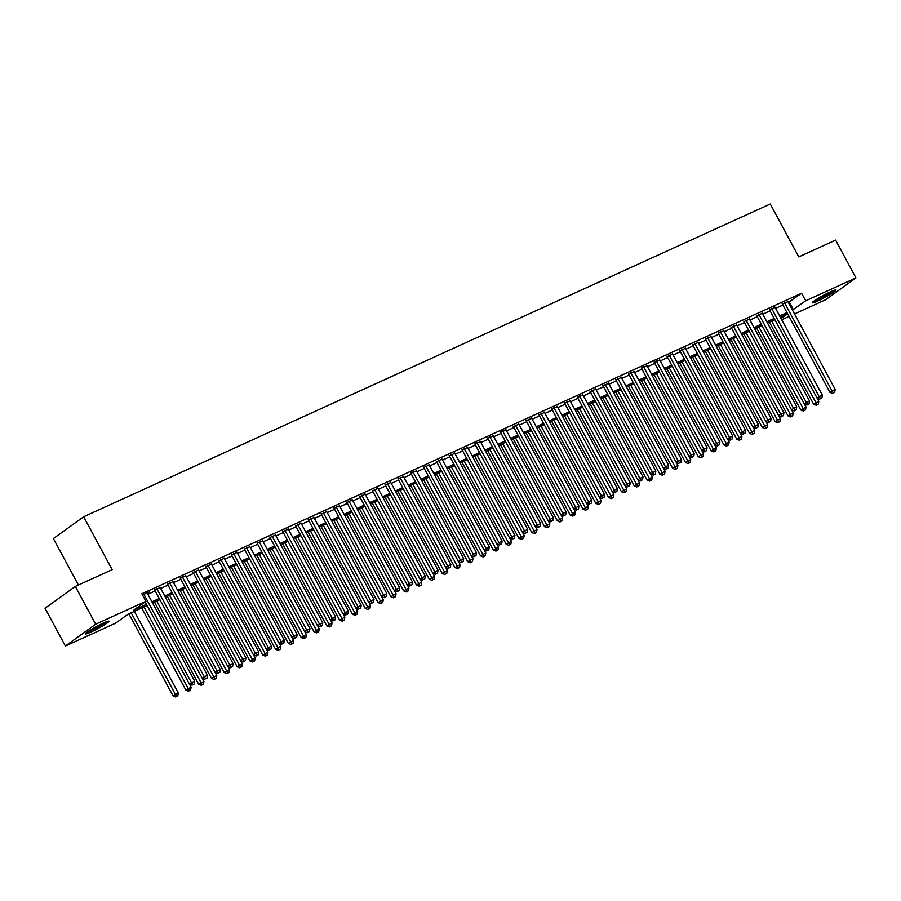 <?xml version="1.0" encoding="UTF-8"?>
<svg xmlns="http://www.w3.org/2000/svg" width="901" height="901" viewBox="0 0 901 901"><rect width="100%" height="100%" fill="white"/><g stroke="black" fill="none" stroke-linecap="round" stroke-linejoin="round"><path stroke-width="1.35" d="M103.57 622.951A13.447 1.261 -28.3 0 1 109.021 621.172A13.447 1.261 -28.3 0 1 103.142 625.609A13.447 1.261 -28.3 0 1 90.798 632.153A13.447 1.261 -28.3 0 1 85.347 633.921A13.447 1.261 -28.3 0 1 91.226 629.484A13.447 1.261 -28.3 0 1 103.57 622.951M830.542 291.789A13.447 1.261 -28.3 0 1 836.004 290.021A13.447 1.261 -28.3 0 1 830.114 294.458A13.447 1.261 -28.3 0 1 817.781 300.99A13.447 1.261 -28.3 0 1 812.319 302.77A13.447 1.261 -28.3 0 1 818.209 298.332A13.447 1.261 -28.3 0 1 830.542 291.789M78.41 585.031L53.396 538.584L83.669 516.769L770.287 203.986L798.77 256.886L835.61 240.105L855.95 277.891L825.676 299.718L794.524 313.908M789.039 316.409L781.719 319.742M147.122 605.562L127.953 614.291L115.677 623.143L65.39 646.051L95.664 624.224L145.951 601.316L133.675 610.168L146.469 604.334M95.664 624.224L75.324 586.438L45.05 608.265L65.39 646.051M147.381 593.365L149.397 591.912L142.561 595.032M160.198 587.531L154.713 590.031M173.003 581.697L167.53 584.197M185.82 575.852L180.335 578.363M198.625 570.018L193.152 572.529M211.442 564.184L205.957 566.695M224.248 558.35L218.774 560.85M237.053 552.516L231.58 555.016M249.87 546.682L244.385 549.182M262.675 540.848L257.202 543.348M275.492 535.014L270.007 537.514M288.297 529.169L282.824 531.68M301.103 523.335L295.629 525.846M313.92 517.501L308.435 520.012M326.725 511.667L321.252 514.167M339.542 505.833L334.057 508.333M352.347 499.999L346.874 502.499M365.164 494.165L359.679 496.665M377.97 488.331L372.496 490.831M390.775 482.485L385.301 484.997M403.592 476.652L398.107 479.163M416.397 470.818L410.924 473.329M429.214 464.984L423.729 467.484M442.019 459.15L436.546 461.65M454.825 453.316L449.351 455.816M467.642 447.482L462.157 449.982M480.447 441.648L474.973 444.148M493.264 435.802L487.779 438.314M506.069 429.968L500.596 432.48M518.886 424.134L513.401 426.646M531.691 418.301L526.207 420.801M544.497 412.467L539.023 414.967M557.314 406.633L551.829 409.133M570.119 400.799L564.645 403.299M582.936 394.953L577.451 397.465M595.741 389.119L590.268 391.631M608.547 383.285L603.073 385.797M621.363 377.451L615.879 379.963M634.169 371.617L628.695 374.118M646.986 365.783L641.501 368.284M659.791 359.95L654.317 362.45M672.608 354.116L667.123 356.616M685.413 348.27L679.928 350.782M698.219 342.436L692.745 344.948M711.035 336.602L705.551 339.114M723.841 330.768L718.367 333.28M736.658 324.934L731.173 327.435M749.463 319.1L743.989 321.601M762.269 313.266L756.795 315.767M775.085 307.432L769.6 309.933M788.386 302.511L801.597 293.242L141.874 593.759L145.951 601.316M147.888 594.288L155.209 590.943M160.693 588.454L168.025 585.109M173.499 582.609L180.831 579.275M186.316 576.775L193.636 573.441M199.121 570.941L206.453 567.607M211.938 565.107L219.258 561.774M224.743 559.273L232.075 555.94M237.549 553.439L244.881 550.094M250.365 547.605L257.697 544.26M263.171 541.771L270.503 538.426M275.988 535.926L283.308 532.592M288.793 530.092L296.125 526.758M301.61 524.258L308.93 520.924M314.415 518.424L321.747 515.09M327.221 512.59L334.553 509.256M340.037 506.756L347.358 503.411M352.843 500.922L360.175 497.577M365.66 495.088L372.98 491.743M378.465 489.243L385.797 485.909M391.271 483.409L398.602 480.075M404.087 477.575L411.408 474.241M416.893 471.741L424.225 468.407M429.709 465.907L437.03 462.573M442.515 460.073L449.847 456.728M455.332 454.239L462.652 450.894M468.137 448.405L475.469 445.06M480.943 442.56L488.274 439.226M493.759 436.726L501.08 433.392M506.565 430.892L513.897 427.558M519.381 425.058L526.702 421.724M532.187 419.224L539.519 415.89M544.992 413.39L552.324 410.045M557.809 407.556L565.13 404.211M570.615 401.722L577.946 398.377M583.431 395.877L590.752 392.543M596.237 390.043L603.569 386.709M609.053 384.209L616.374 380.875M621.859 378.375L629.191 375.041M634.664 372.541L641.996 369.207M647.481 366.707L654.802 363.362M660.287 360.873L667.618 357.528M673.103 355.039L680.424 351.694M685.909 349.194L693.241 345.86M698.714 343.36L706.046 340.026M711.531 337.526L718.852 334.192M724.336 331.692L731.668 328.358M737.153 325.858L744.474 322.513M749.959 320.024L757.29 316.679M762.775 314.19L770.096 310.845M775.581 308.345L782.913 305.011M787.891 301.587L782.417 304.099M75.324 586.438L112.152 569.669L83.669 516.769M801.597 293.242L805.674 300.799L855.95 277.891M792.463 310.068L805.674 300.799M151.954 601.845L159.274 598.501M164.759 596.012L172.091 592.667M177.576 590.166L184.896 586.833M190.381 584.332L197.713 580.999M203.198 578.498L210.519 575.165M216.003 572.664L223.335 569.331M228.809 566.83L236.141 563.497M241.626 560.996L248.946 557.651M254.431 555.162L261.763 551.817M267.248 549.328L274.568 545.983M280.053 543.483L287.385 540.149M292.859 537.649L300.191 534.316M305.676 531.815L312.996 528.482M318.481 525.981L325.813 522.648M331.298 520.147L338.618 516.814M344.103 514.313L351.435 510.968M356.92 508.479L364.241 505.134M369.725 502.645L377.057 499.3M382.531 496.8L389.863 493.466M395.348 490.966L402.668 487.632M408.153 485.132L415.485 481.798M420.97 479.298L428.29 475.965M433.775 473.464L441.107 470.131M446.581 467.63L453.913 464.285M459.397 461.796L466.718 458.451M472.203 455.962L479.535 452.617M485.02 450.117L492.34 446.783M497.825 444.283L505.157 440.949M510.642 438.449L517.962 435.115M523.447 432.615L530.779 429.281M536.253 426.781L543.585 423.447M549.069 420.947L556.39 417.602M561.875 415.113L569.207 411.768M574.692 409.279L582.012 405.934M587.497 403.434L594.829 400.1M600.303 397.6L607.634 394.266M613.119 391.766L620.44 388.432M625.925 385.932L633.257 382.598M638.741 380.098L646.062 376.764M651.547 374.264L658.879 370.919M664.352 368.43L671.684 365.085M677.169 362.596L684.501 359.251M689.975 356.751L697.306 353.417M702.791 350.917L710.112 347.583M715.597 345.083L722.929 341.749M728.413 339.249L735.734 335.915M741.219 333.415L748.551 330.07M754.024 327.581L761.356 324.236M766.841 321.747L774.162 318.402M779.647 315.902L786.978 312.568M781.066 318.537L787.643 313.796L780.311 317.129M774.826 319.63L767.494 322.963M762.009 325.464L754.689 328.797M749.204 331.298L741.872 334.631M736.399 337.132L729.067 340.465M723.582 342.966L716.25 346.299M710.776 348.8L703.444 352.145M697.96 354.634L690.639 357.979M685.154 360.468L677.822 363.813M672.337 366.313L665.017 369.647M659.532 372.147L652.2 375.48M646.727 377.981L639.395 381.314M633.91 383.815L626.589 387.148M621.104 389.649L613.772 392.982M608.288 395.483L600.967 398.828M595.482 401.317L588.15 404.662M582.677 407.151L575.345 410.496M569.86 412.996L562.528 416.33M557.055 418.83L549.723 422.164M544.238 424.664L536.917 427.998M531.432 430.498L524.1 433.831M518.616 436.332L511.295 439.665M505.81 442.166L498.478 445.511M493.005 448L485.673 451.345M480.188 453.834L472.867 457.179M467.382 459.679L460.051 463.013M454.566 465.513L447.245 468.847M441.76 471.347L434.428 474.681M428.955 477.181L421.623 480.515M416.138 483.015L408.806 486.349M403.333 488.849L396.001 492.194M390.516 494.683L383.195 498.028M377.71 500.517L370.379 503.862M364.894 506.362L357.573 509.696M352.088 512.196L344.756 515.53M339.283 518.03L331.951 521.364M326.466 523.864L319.145 527.198M313.661 529.698L306.329 533.032M300.844 535.532L293.523 538.877M288.038 541.366L280.707 544.711M275.233 547.2L267.901 550.545M262.416 553.045L255.096 556.379M249.611 558.879L242.279 562.213M236.794 564.713L229.473 568.047M223.989 570.547L216.657 573.881M211.172 576.381L203.851 579.715M198.366 582.215L191.035 585.56M185.561 588.049L178.229 591.394M172.744 593.894L165.424 597.228M159.939 599.728L152.607 603.062M789.332 302.083L793.398 309.64M782.181 303.671L829.945 392.363L831.983 390.888L784.456 302.623M833.391 392.859L834.675 392.273L833.391 392.859L831.983 390.888L835.193 389.435L787.665 301.159M829.945 392.363L832.569 393.444M834.675 392.273L835.193 389.435M769.398 322.096L813.58 404.155L818.829 401.227L817.218 398.231M771.673 321.06L817.027 404.65L816.216 405.247L818.311 404.076L817.027 404.65M818.829 401.227L818.311 404.076M816.216 405.247L813.58 404.155M832.648 290.877A11.634 1.092 -28.3 0 1 817.984 299.166A11.634 1.092 -28.3 0 1 814.876 300.438M821.746 296.283A10.778 1.002 151.7 0 0 825.395 294.312M813.952 301.092A13.357 1.25 151.7 0 0 817.173 299.751A13.357 1.25 151.7 0 0 833.707 290.46M105.676 622.028A11.634 1.092 -28.3 0 1 97.049 627.299A11.634 1.092 -28.3 0 1 87.904 631.601M94.763 627.445A10.778 1.002 151.7 0 0 98.423 625.474M86.98 632.254A13.357 1.25 151.7 0 0 106.735 621.622M769.375 309.505L817.128 398.197L819.178 396.722L771.65 308.457M820.586 398.692L821.858 398.107L820.586 398.692L819.178 396.722L822.376 395.269L774.849 307.004M817.128 398.197L819.764 399.289M821.858 398.107L822.376 395.269M756.57 315.339L804.323 404.031L806.372 402.556L758.845 314.291M807.769 404.526L809.053 403.952L807.769 404.526L806.372 402.556L809.571 401.103L762.043 312.838M804.323 404.031L806.958 405.123M809.053 403.952L809.571 401.103M743.753 321.173L791.506 409.876L793.556 408.401L746.028 320.125M794.964 410.36L796.247 409.786L794.964 410.36L793.556 408.401L796.754 406.937L749.238 318.672M791.506 409.876L794.141 410.957M796.247 409.786L796.754 406.937M730.948 327.007L778.701 415.71L780.75 414.235L733.223 325.959M782.147 416.206L783.431 415.62L782.147 416.206L780.75 414.235L783.949 412.771L736.421 324.506M778.701 415.71L781.336 416.791M783.431 415.62L783.949 412.771M756.581 327.93L800.764 410L806.012 407.061L804.402 404.065M758.867 326.894L804.221 410.484L803.399 411.081L805.505 409.91L804.221 410.484M806.012 407.061L805.505 409.91M803.399 411.081L800.764 410M743.775 333.764L787.958 415.834L793.207 412.895L791.596 409.91M746.051 332.728L791.405 416.33L790.594 416.915L792.689 415.744L791.405 416.33M793.207 412.895L792.689 415.744M790.594 416.915L787.958 415.834M730.959 339.609L775.153 421.668L780.401 418.728L778.791 415.744M733.245 338.562L778.599 422.164L777.777 422.749L779.883 421.578L778.599 422.164M780.401 418.728L779.883 421.578M777.777 422.749L775.153 421.668M718.153 345.443L762.336 427.502L767.584 424.562L765.974 421.578M720.428 344.396L765.794 427.998L764.972 428.583L767.066 427.412L765.794 427.998M767.584 424.562L767.066 427.412M764.972 428.583L762.336 427.502M718.131 332.841L765.895 421.544L767.934 420.069L720.406 331.805M769.341 422.04L770.625 421.454L769.341 422.04L767.934 420.069L771.143 418.605L723.616 330.34M765.895 421.544L768.519 422.625M770.625 421.454L771.143 418.605M705.348 351.277L749.531 433.336L754.779 430.408L753.168 427.412M707.623 350.241L752.977 433.831L752.155 434.417L754.261 433.246L752.977 433.831M754.779 430.408L754.261 433.246M752.155 434.417L749.531 433.336M705.325 338.686L753.078 427.378L755.128 425.903L707.6 337.638M756.536 427.874L757.809 427.288L756.536 427.874L755.128 425.903L758.327 424.439L710.799 336.174M753.078 427.378L755.714 428.459M757.809 427.288L758.327 424.439M692.531 357.111L736.714 439.17L741.962 436.242L740.352 433.246M694.817 356.075L740.172 439.665L739.349 440.251L741.444 439.08L740.172 439.665M741.962 436.242L741.444 439.08M739.349 440.251L736.714 439.17M692.509 344.52L740.273 433.212L742.311 431.737L694.795 343.472M743.719 433.708L745.003 433.122L743.719 433.708L742.311 431.737L745.521 430.284L697.993 342.008M740.273 433.212L742.908 434.293M745.003 433.122L745.521 430.284M679.726 362.945L723.908 445.004L729.157 442.076L727.546 439.08M682.001 361.909L727.355 445.499L726.544 446.096L728.639 444.914L727.355 445.499M729.157 442.076L728.639 444.914M726.544 446.096L723.908 445.004M679.703 350.354L727.456 439.046L729.506 437.571L681.978 349.306M730.914 439.542L732.198 438.956L730.914 439.542L729.506 437.571L732.704 436.118L685.177 347.842M727.456 439.046L730.092 440.127M732.198 438.956L732.704 436.118M666.909 368.779L711.103 450.838L716.34 447.91L714.73 444.914M669.195 367.743L714.549 451.333L713.727 451.93L715.833 450.759L714.549 451.333M716.34 447.91L715.833 450.759M713.727 451.93L711.103 450.838M666.898 356.188L714.651 444.88L716.7 443.405L669.173 355.14M718.097 445.376L719.381 444.79L718.097 445.376L716.7 443.405L719.899 441.952L672.371 353.688M714.651 444.88L717.286 445.972M719.381 444.79L719.899 441.952M654.081 362.022L701.845 450.714L703.884 449.239L656.356 360.974M705.292 451.21L706.575 450.635L705.292 451.21L703.884 449.239L707.094 447.786L659.566 359.522M701.845 450.714L704.469 451.806M706.575 450.635L707.094 447.786M641.275 367.856L689.028 456.559L691.078 455.084L643.551 366.808M692.486 457.044L693.759 456.469L692.486 457.044L691.078 455.084L694.277 453.62L646.749 365.355M689.028 456.559L691.664 457.64M693.759 456.469L694.277 453.62M628.459 373.69L676.223 462.393L678.262 460.918L630.734 372.642M679.669 462.889L680.953 462.303L679.669 462.889L678.262 460.918L681.471 459.454L633.944 371.189M676.223 462.393L678.847 463.474M680.953 462.303L681.471 459.454M615.653 379.524L663.406 468.227L665.456 466.752L617.928 378.488M666.864 468.723L668.137 468.137L666.864 468.723L665.456 466.752L668.655 465.288L621.127 377.023M663.406 468.227L666.042 469.308M668.137 468.137L668.655 465.288M602.848 385.369L650.601 474.061L652.651 472.586L605.123 384.322M654.047 474.557L655.331 473.971L654.047 474.557L652.651 472.586L655.849 471.122L608.321 382.857M650.601 474.061L653.236 475.142M655.331 473.971L655.849 471.122M590.031 391.203L637.795 479.895L639.834 478.42L592.306 390.156M641.242 480.391L642.526 479.805L641.242 480.391L639.834 478.42L643.032 476.967L595.516 388.691M637.795 479.895L640.42 480.976M642.526 479.805L643.032 476.967M577.226 397.037L624.979 485.729L627.028 484.254L579.501 395.99M628.425 486.225L629.709 485.639L628.425 486.225L627.028 484.254L630.227 482.801L582.699 394.525M624.979 485.729L627.614 486.81M629.709 485.639L630.227 482.801M564.409 402.871L612.173 491.563L614.212 490.088L566.684 401.823M615.62 492.059L616.903 491.473L615.62 492.059L614.212 490.088L617.422 488.635L569.894 400.371M612.173 491.563L614.797 492.656M616.903 491.473L617.422 488.635M551.603 408.705L599.356 497.397L601.406 495.933L553.878 407.657M602.814 497.893L604.087 497.318L602.814 497.893L601.406 495.933L604.605 494.469L557.077 406.205M599.356 497.397L601.992 498.49M604.087 497.318L604.605 494.469M538.787 414.539L586.551 503.242L588.59 501.767L541.073 413.491M589.997 503.738L591.281 503.152L589.997 503.738L588.59 501.767L591.799 500.303L544.272 412.039M586.551 503.242L589.186 504.323M591.281 503.152L591.799 500.303M525.981 420.373L573.734 509.076L575.784 507.601L528.256 419.325M577.192 509.572L578.476 508.986L577.192 509.572L575.784 507.601L578.983 506.137L531.455 417.873M573.734 509.076L576.37 510.157M578.476 508.986L578.983 506.137M654.103 374.613L698.286 456.683L703.535 453.744L701.924 450.748M656.378 373.577L701.733 457.167L700.922 457.764L703.017 456.593L701.733 457.167M703.535 453.744L703.017 456.593M700.922 457.764L698.286 456.683M641.287 380.447L685.481 462.517L690.729 459.578L689.119 456.593M643.573 379.411L688.927 463.013L688.105 463.598L690.211 462.427L688.927 463.013M690.729 459.578L690.211 462.427M688.105 463.598L685.481 462.517M628.481 386.292L672.664 468.351L677.912 465.412L676.302 462.427M630.756 385.245L676.122 468.847L675.299 469.432L677.394 468.261L676.122 468.847M677.912 465.412L677.394 468.261M675.299 469.432L672.664 468.351M615.676 392.126L659.859 474.185L665.107 471.246L663.496 468.261M617.951 391.079L663.305 474.681L662.494 475.266L664.589 474.095L663.305 474.681M665.107 471.246L664.589 474.095M662.494 475.266L659.859 474.185M602.859 397.96L647.042 480.019L652.29 477.091L650.68 474.095M605.145 396.924L650.499 480.515L649.677 481.1L651.783 479.929L650.499 480.515M652.29 477.091L651.783 479.929M649.677 481.1L647.042 480.019M590.054 403.794L634.236 485.853L639.485 482.925L637.874 479.929M592.329 402.758L637.683 486.349L636.872 486.934L638.967 485.763L637.683 486.349M639.485 482.925L638.967 485.763M636.872 486.934L634.236 485.853M577.237 409.628L621.431 491.687L626.679 488.759L625.069 485.763M579.523 408.592L624.877 492.183L624.055 492.779L626.161 491.597L624.877 492.183M626.679 488.759L626.161 491.597M624.055 492.779L621.431 491.687M564.431 415.462L608.614 497.521L613.863 494.593L612.252 491.597M566.706 414.426L612.072 498.016L611.25 498.613L613.344 497.442L612.072 498.016M613.863 494.593L613.344 497.442M611.25 498.613L608.614 497.521M551.626 421.296L595.809 503.366L601.057 500.427L599.447 497.431M553.901 420.26L599.255 503.85L598.433 504.447L600.539 503.276L599.255 503.85M601.057 500.427L600.539 503.276M598.433 504.447L595.809 503.366M538.809 427.13L582.992 509.2L588.24 506.261L586.63 503.276M541.096 426.094L586.45 509.696L585.627 510.281L587.722 509.11L586.45 509.696M588.24 506.261L587.722 509.11M585.627 510.281L582.992 509.2M526.004 432.976L570.187 515.034L575.435 512.095L573.824 509.11M528.279 431.928L573.633 515.53L572.822 516.115L574.917 514.944L573.633 515.53M575.435 512.095L574.917 514.944M572.822 516.115L570.187 515.034M513.187 438.81L557.381 520.868L562.618 517.929L561.008 514.944M515.473 437.773L560.827 521.364L560.005 521.949L562.111 520.778L560.827 521.364M562.618 517.929L562.111 520.778M560.005 521.949L557.381 520.868M513.176 426.207L560.929 514.91L562.979 513.435L515.451 425.171M564.375 515.406L565.659 514.82L564.375 515.406L562.979 513.435L566.177 511.971L518.649 423.707M560.929 514.91L563.564 515.991M565.659 514.82L566.177 511.971M500.359 432.052L548.123 520.744L550.162 519.269L502.634 431.005M551.57 521.24L552.854 520.654L551.57 521.24L550.162 519.269L553.372 517.805L505.844 429.54M548.123 520.744L550.748 521.825M552.854 520.654L553.372 517.805M487.554 437.886L535.307 526.578L537.356 525.103L489.829 436.839M538.764 527.074L540.037 526.488L538.764 527.074L537.356 525.103L540.555 523.65L493.027 435.374M535.307 526.578L537.942 527.659M540.037 526.488L540.555 523.65M474.737 443.72L522.501 532.412L524.54 530.937L477.012 442.673M525.947 532.908L527.231 532.322L525.947 532.908L524.54 530.937L527.749 529.484L480.222 441.208M522.501 532.412L525.125 533.493M527.231 532.322L527.749 529.484M500.382 444.644L544.564 526.702L549.813 523.774L548.202 520.778M502.657 443.607L548.011 527.198L547.2 527.783L549.295 526.612L548.011 527.198M549.813 523.774L549.295 526.612M547.2 527.783L544.564 526.702M487.565 450.477L531.759 532.536L537.007 529.608L535.397 526.612M489.851 449.441L535.205 533.032L534.383 533.617L536.489 532.446L535.205 533.032M537.007 529.608L536.489 532.446M534.383 533.617L531.759 532.536M474.759 456.311L518.942 538.37L524.191 535.442L522.58 532.446M477.046 455.275L522.4 538.866L521.578 539.462L523.672 538.28L522.4 538.866M524.191 535.442L523.672 538.28M521.578 539.462L518.942 538.37M461.954 462.145L506.137 544.204L511.385 541.276L509.775 538.28M464.229 461.109L509.583 544.7L508.772 545.296L510.867 544.125L509.583 544.7M511.385 541.276L510.867 544.125M508.772 545.296L506.137 544.204M461.931 449.554L509.684 538.246L511.734 536.771L464.206 448.507M513.142 538.742L514.415 538.156L513.142 538.742L511.734 536.771L514.933 535.318L467.405 447.054M509.684 538.246L512.32 539.339M514.415 538.156L514.933 535.318M449.137 467.979L493.32 550.049L498.568 547.11L496.958 544.114M451.424 466.943L496.778 550.545L495.955 551.13L498.062 549.959L496.778 550.545M498.568 547.11L498.062 549.959M495.955 551.13L493.32 550.049M449.126 455.388L496.879 544.08L498.929 542.616L451.401 454.341M500.325 544.576L501.609 544.001L500.325 544.576L498.929 542.616L502.127 541.152L454.6 452.888M496.879 544.08L499.514 545.173M501.609 544.001L502.127 541.152M436.332 473.813L480.515 555.883L485.763 552.944L484.152 549.959M438.607 472.777L483.961 556.379L483.15 556.964L485.245 555.793L483.961 556.379M485.763 552.944L485.245 555.793M483.15 556.964L480.515 555.883M436.309 461.222L484.074 549.925L486.112 548.45L438.584 460.174M487.52 550.421L488.804 549.835L487.52 550.421L486.112 548.45L489.311 546.986L441.794 458.722M484.074 549.925L486.698 551.007M488.804 549.835L489.311 546.986M423.515 479.659L467.709 561.717L472.957 558.778L471.347 555.793M425.801 478.611L471.155 562.213L470.333 562.798L472.439 561.627L471.155 562.213M472.957 558.778L472.439 561.627M470.333 562.798L467.709 561.717M423.504 467.056L471.257 555.759L473.307 554.284L425.779 466.02M474.703 556.255L475.987 555.669L474.703 556.255L473.307 554.284L476.505 552.82L428.977 464.556M471.257 555.759L473.892 556.841M475.987 555.669L476.505 552.82M410.71 485.493L454.892 567.551L460.141 564.612L458.53 561.627M412.985 484.456L458.35 568.047L457.528 568.632L459.623 567.461L458.35 568.047M460.141 564.612L459.623 567.461M457.528 568.632L454.892 567.551M410.687 472.901L458.451 561.593L460.49 560.118L412.962 471.854M461.898 562.089L463.182 561.503L461.898 562.089L460.49 560.118L463.7 558.654L416.172 470.39M458.451 561.593L461.075 562.674M463.182 561.503L463.7 558.654M397.904 491.327L442.087 573.385L447.335 570.457L445.725 567.461M400.179 490.29L445.533 573.881L444.711 574.466L446.817 573.295L445.533 573.881M447.335 570.457L446.817 573.295M444.711 574.466L442.087 573.385M397.882 478.735L445.635 567.427L447.684 565.952L400.157 477.688M449.092 567.923L450.365 567.337L449.092 567.923L447.684 565.952L450.883 564.488L403.355 476.224M445.635 567.427L448.27 568.508M450.365 567.337L450.883 564.488M385.087 497.161L429.27 579.219L434.519 576.291L432.908 573.295M387.374 496.124L432.728 579.715L431.906 580.312L434 579.129L432.728 579.715M434.519 576.291L434 579.129M431.906 580.312L429.27 579.219M385.065 484.569L432.829 573.261L434.868 571.786L387.351 483.522M436.275 573.757L437.559 573.171L436.275 573.757L434.868 571.786L438.077 570.333L390.55 482.058M432.829 573.261L435.465 574.342M437.559 573.171L438.077 570.333M372.282 502.995L416.465 585.053L421.713 582.125L420.103 579.129M374.557 501.958L419.911 585.549L419.1 586.146L421.195 584.963L419.911 585.549M421.713 582.125L421.195 584.963M419.1 586.146L416.465 585.053M372.259 490.403L420.012 579.095L422.062 577.62L374.534 489.356M423.47 579.591L424.754 579.005L423.47 579.591L422.062 577.62L425.261 576.167L377.733 487.891M420.012 579.095L422.648 580.188M424.754 579.005L425.261 576.167M359.465 508.828L403.659 590.887L408.896 587.959L407.286 584.963M361.751 507.792L407.106 591.383L406.283 591.98L408.39 590.808L407.106 591.383M408.896 587.959L408.39 590.808M406.283 591.98L403.659 590.887M359.454 496.237L407.207 584.929L409.257 583.454L361.729 495.19M410.653 585.425L411.937 584.839L410.653 585.425L409.257 583.454L412.455 582.001L364.928 493.737M407.207 584.929L409.842 586.022M411.937 584.839L412.455 582.001M346.66 514.662L390.843 596.732L396.091 593.793L394.48 590.808M348.935 513.626L394.289 597.228L393.478 597.813L395.573 596.642L394.289 597.228M396.091 593.793L395.573 596.642M393.478 597.813L390.843 596.732M346.637 502.071L394.401 590.763L396.44 589.299L348.912 501.024M397.848 591.259L399.132 590.684L397.848 591.259L396.44 589.299L399.65 587.835L352.122 499.571M394.401 590.763L397.026 591.856M399.132 590.684L399.65 587.835M333.843 520.496L378.037 602.566L383.285 599.627L381.675 596.642M336.129 519.46L381.483 603.062L380.661 603.647L382.767 602.476L381.483 603.062M383.285 599.627L382.767 602.476M380.661 603.647L378.037 602.566M333.832 507.905L381.585 596.608L383.635 595.133L336.107 506.858M385.042 597.104L386.315 596.518L385.042 597.104L383.635 595.133L386.833 593.669L339.305 505.405M381.585 596.608L384.22 597.69M386.315 596.518L386.833 593.669M321.038 526.342L365.22 608.4L370.469 605.461L368.858 602.476M323.324 525.294L368.678 608.896L367.856 609.481L369.951 608.31L368.678 608.896M370.469 605.461L369.951 608.31M367.856 609.481L365.22 608.4M321.015 513.739L368.779 602.442L370.818 600.967L323.29 512.703M372.226 602.938L373.51 602.352L372.226 602.938L370.818 600.967L374.028 599.503L326.5 511.239M368.779 602.442L371.403 603.524M373.51 602.352L374.028 599.503M308.232 532.176L352.415 614.234L357.663 611.295L356.053 608.31M310.507 531.139L355.861 614.73L355.05 615.315L357.145 614.144L355.861 614.73M357.663 611.295L357.145 614.144M355.05 615.315L352.415 614.234M308.21 519.584L355.963 608.276L358.012 606.801L310.485 518.537M359.42 608.772L360.693 608.186L359.42 608.772L358.012 606.801L361.211 605.337L313.683 517.073M355.963 608.276L358.598 609.358M360.693 608.186L361.211 605.337M295.415 538.01L339.598 620.068L344.846 617.14L343.236 614.144M297.702 536.973L343.056 620.564L342.234 621.149L344.34 619.978L343.056 620.564M344.846 617.14L344.34 619.978M342.234 621.149L339.598 620.068M295.404 525.418L343.157 614.11L345.207 612.635L297.679 524.371M346.603 614.606L347.887 614.02L346.603 614.606L345.207 612.635L348.405 611.171L300.878 522.907M343.157 614.11L345.793 615.192M347.887 614.02L348.405 611.171M282.61 543.844L326.793 625.902L332.041 622.974L330.43 619.978M284.885 542.807L330.239 626.398L329.428 626.995L331.523 625.812L330.239 626.398M332.041 622.974L331.523 625.812M329.428 626.995L326.793 625.902M282.587 531.252L330.352 619.944L332.39 618.469L284.862 530.205M333.798 620.44L335.082 619.854L333.798 620.44L332.39 618.469L335.589 617.016L288.072 528.741M330.352 619.944L332.976 621.026M335.082 619.854L335.589 617.016M269.793 549.678L313.987 631.736L319.236 628.808L317.625 625.812M272.079 548.641L317.434 632.232L316.611 632.829L318.717 631.646L317.434 632.232M319.236 628.808L318.717 631.646M316.611 632.829L313.987 631.736M269.782 537.086L317.535 625.778L319.585 624.303L272.057 536.039M320.981 626.274L322.265 625.688L320.981 626.274L319.585 624.303L322.783 622.85L275.255 534.575M317.535 625.778L320.17 626.871M322.265 625.688L322.783 622.85M256.988 555.512L301.171 637.57L306.419 634.642L304.808 631.646M259.263 554.475L304.628 638.066L303.806 638.663L305.901 637.491L304.628 638.066M306.419 634.642L305.901 637.491M303.806 638.663L301.171 637.57M256.965 542.92L304.729 631.612L306.768 630.137L259.24 541.873M308.176 632.108L309.46 631.522L308.176 632.108L306.768 630.137L309.978 628.684L262.45 540.42M304.729 631.612L307.354 632.705M309.46 631.522L309.978 628.684M244.182 561.346L288.365 643.415L293.613 640.476L292.003 637.491M246.457 560.309L291.811 643.911L291 644.497L293.095 643.325L291.811 643.911M293.613 640.476L293.095 643.325M291 644.497L288.365 643.415M244.16 548.754L291.913 637.446L293.963 635.982L246.435 547.707M295.37 637.942L296.643 637.367L295.37 637.942L293.963 635.982L297.161 634.518L249.633 546.254M291.913 637.446L294.548 638.539M296.643 637.367L297.161 634.518M231.366 567.179L275.548 649.249L280.797 646.31L279.186 643.325M233.652 566.143L279.006 649.745L278.184 650.331L280.279 649.159L279.006 649.745M280.797 646.31L280.279 649.159M278.184 650.331L275.548 649.249M231.343 554.588L279.107 643.291L281.146 641.816L233.629 553.541M282.554 643.787L283.838 643.201L282.554 643.787L281.146 641.816L284.356 640.352L236.828 552.088M279.107 643.291L281.743 644.373M283.838 643.201L284.356 640.352M218.56 573.025L262.743 655.083L267.991 652.144L266.381 649.159M220.835 571.977L266.189 655.579L265.378 656.165L267.473 654.993L266.189 655.579M267.991 652.144L267.473 654.993M265.378 656.165L262.743 655.083M218.538 560.422L266.291 649.125L268.34 647.65L220.813 559.386M269.748 649.621L271.032 649.035L269.748 649.621L268.34 647.65L271.539 646.186L224.011 557.922M266.291 649.125L268.926 650.207M271.032 649.035L271.539 646.186M205.743 578.859L249.937 660.917L255.174 657.989L253.564 654.993M208.03 577.823L253.384 661.413L252.562 661.998L254.668 660.827L253.384 661.413M255.174 657.989L254.668 660.827M252.562 661.998L249.937 660.917M205.732 566.267L253.485 654.959L255.535 653.484L208.007 565.22M256.931 655.455L258.215 654.869L256.931 655.455L255.535 653.484L258.733 652.02L211.206 563.756M253.485 654.959L256.121 656.041M258.215 654.869L258.733 652.02M192.938 584.693L237.121 666.751L242.369 663.823L240.758 660.827M195.213 583.657L240.567 667.247L239.756 667.832L241.851 666.661L240.567 667.247M242.369 663.823L241.851 666.661M239.756 667.832L237.121 666.751M192.915 572.101L240.68 660.793L242.718 659.318L195.19 571.054M244.126 661.289L245.41 660.703L244.126 661.289L242.718 659.318L245.928 657.865L198.4 569.59M240.68 660.793L243.304 661.875M245.41 660.703L245.928 657.865M180.121 590.527L224.315 672.585L229.564 669.657L227.953 666.661M182.407 589.491L227.762 673.081L226.939 673.678L229.045 672.495L227.762 673.081M229.564 669.657L229.045 672.495M226.939 673.678L224.315 672.585M180.11 577.935L227.863 666.627L229.913 665.152L182.385 576.888M231.32 667.123L232.593 666.537L231.32 667.123L229.913 665.152L233.111 663.699L185.583 575.424M227.863 666.627L230.498 667.709M232.593 666.537L233.111 663.699M167.316 596.361L211.498 678.419L216.747 675.491L215.136 672.495M169.602 595.324L214.956 678.915L214.134 679.512L216.229 678.329L214.956 678.915M216.747 675.491L216.229 678.329M214.134 679.512L211.498 678.419M167.293 583.769L215.057 672.461L217.096 670.986L169.568 582.722M218.504 672.957L219.788 672.371L218.504 672.957L217.096 670.986L220.306 669.533L172.778 581.269M215.057 672.461L217.693 673.554M219.788 672.371L220.306 669.533M154.51 602.195L198.693 684.253L203.941 681.325L202.331 678.329M156.785 601.158L202.139 684.749L201.328 685.346L203.423 684.174L202.139 684.749M203.941 681.325L203.423 684.174M201.328 685.346L198.693 684.253M154.488 589.603L202.241 678.295L204.29 676.82L156.763 588.556M205.698 678.791L206.971 678.205L205.698 678.791L204.29 676.82L207.489 675.367L159.961 587.103M202.241 678.295L204.876 679.388M206.971 678.205L207.489 675.367M141.694 608.029L185.876 690.098L191.125 687.159L189.514 684.174M143.98 606.992L189.334 690.594L188.512 691.18L190.618 690.008L189.334 690.594M191.125 687.159L190.618 690.008M188.512 691.18L185.876 690.098M145.151 601.891L189.435 684.129L191.485 682.665L143.957 594.39M192.882 684.625L194.166 684.05L192.882 684.625L191.485 682.665L194.684 681.201L147.156 592.937M189.435 684.129L192.071 685.222M194.166 684.05L194.684 681.201M128.888 613.874L173.071 695.932L178.319 692.993L134.373 611.374M131.163 612.826L176.517 696.428L175.706 697.014L177.801 695.842L176.517 696.428M178.319 692.993L177.801 695.842M175.706 697.014L173.071 695.932"/></g></svg>
